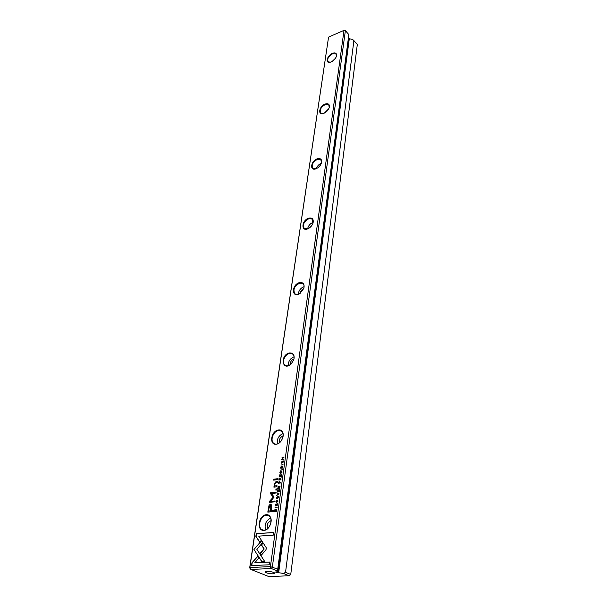 <?xml version="1.0" encoding="UTF-8"?>
<svg xmlns="http://www.w3.org/2000/svg" width="607" height="607" viewBox="0 0 607 607"><rect width="100%" height="100%" fill="white"/><g stroke="black" fill="none" stroke-linecap="round" stroke-linejoin="round"><path stroke-width="0.91" d="M275.821 490.107L276.481 490.039L276.633 488.939L275.973 489.007L275.821 490.107M273.62 480.099L277.938 479.613L278.067 478.68L273.749 479.166L273.62 480.099M277.217 491.678L279.326 491.458L279.584 489.606L279.129 491.093L278.408 491.169L278.347 489.826L278.158 491.192L277.52 491.26L277.467 489.857L277.217 491.678M283.446 461.844L283.112 460.766L281.299 462.117L281.64 463.202L283.446 461.844M278.954 494.151L279.015 493.719L277.058 492.831L276.997 493.256L278.659 493.946L276.701 495.388L278.954 494.151M251.943 562.833L251.533 565.595L269.189 564.791L269.576 562.021L254.826 562.719L258.802 558.137L257.626 556.285L251.943 562.833L257.747 556.475M278.029 501.109L277.574 500.085L277.786 501.132L276.344 501.959L276.58 500.191L275.851 501.283L276.231 502.368L276.777 502.452L278.029 501.109M279.303 476.707L281.398 476.472L281.648 474.651L281.2 476.116L280.487 476.199L280.669 474.849L280.237 476.222L279.599 476.298L279.546 474.924L279.303 476.707M274.06 497.141L271.64 493.461L276.018 493.013L276.132 492.209L270.608 492.77L270.494 493.574L273.135 497.232L269.356 501.541L269.242 502.353L274.789 501.837L274.903 501.018L270.502 501.435L274.06 497.141M269.03 505.305L267.801 512.111L273.461 511.618L273.605 510.586L271.109 510.806L271.557 507.619L271.117 504.235L270.441 504.144L269.03 505.305L271.215 504.288M282.467 467.215L281.914 468.331L282.71 467.178L282.225 466.176L281.041 468.005L281.246 466.388L280.563 467.405L281.003 468.407L282.202 466.571L282.665 467.322L282.414 466.669M270.631 568.418L270.418 566.619L344.01 30.35L328.562 37.11L249.856 567.53L270.418 566.619L277.733 569.138L348.858 34.607L345.375 30.631L272.361 566.923L271.435 568.547L250.866 569.419L268.726 576.529L289.144 575.785L283.446 573.456L278.659 572.712L349.298 38.749L348.63 39.038L277.763 572.742L275.464 572.052L276.701 571.915L277.3 570.944L271.435 568.547M332.454 53.333C335.519 52.339 336.87 53.264 336.506 56.094C335.36 59.258 333.213 61.322 330.056 62.293C324.95 63.485 327.15 55.374 332.454 53.333M325.17 104.047C328.364 103.144 329.745 104.252 329.313 107.348C328.243 110.406 326.209 112.462 323.197 113.532C317.4 115.254 319.35 106.073 325.17 104.047M317.309 158.806C320.648 158.032 322.051 159.345 321.528 162.767C320.557 165.635 318.683 167.661 315.906 168.829C309.327 171.333 310.86 160.825 317.309 158.806M308.788 218.133C312.302 217.503 313.736 219.089 313.075 222.883C312.21 225.478 310.564 227.413 308.144 228.672C300.723 232.322 301.542 220.136 308.788 218.133M299.532 282.612C303.257 282.172 304.706 284.091 303.857 288.355L299.881 293.56C291.603 298.94 291.246 284.622 299.532 282.612M289.425 352.948C293.469 352.781 294.896 355.156 293.705 360.057L291.094 363.995C282.134 372.091 279.713 355.065 289.425 352.948M278.363 429.984C285.814 428.754 283.81 443.231 276.322 444.225C268.878 445.288 271.01 430.993 278.363 429.984M266.2 514.713C273.947 513.924 271.731 529.903 263.946 530.412C256.2 531.011 258.552 515.252 266.2 514.713M256.245 533.69L255.858 536.33L259.667 542.195L261.389 540.207L258.726 536.14L273.287 535.139L273.658 532.46L256.245 533.69L273.643 532.567M282.301 469.932L280.206 470.182L282.301 469.932M279.66 478.013L278.833 480.054L280.935 479.818L280.988 479.431L280.039 479.538L281.216 477.77L280.077 478.483L279.956 478.119M274.903 509.607L274.455 511.526L276.58 511.344L276.617 509.311L275.882 509.007L274.903 509.607L276.451 509.136M282.02 472.216L281.565 471.244L281.777 472.246L280.328 473.065L280.586 471.366L279.865 472.436L280.206 473.46L280.783 473.543L282.02 472.216M278.53 497.497L278.15 496.336L276.344 497.71L276.724 498.878L278.53 497.497M277.103 507.581L277.156 507.179L274.979 507.771L277.103 507.581M278.492 486.412L277.665 488.468L279.774 488.248L279.827 487.853L278.871 487.952L280.055 486.184L278.917 486.89L278.788 486.511M279.243 481.207L278.393 483.225L280.495 482.997L280.548 482.611L279.622 482.709L279.584 481.305M265.775 550.056L266.344 548.766L266.132 547.514L263.059 542.833L261.329 544.82L263.992 548.895L260.137 553.364L261.321 555.208L265.775 550.056M262.839 542.37L261.678 540.534L253.946 549.449L261.829 561.771L264.781 561.627L256.837 549.282L262.839 542.37M255.319 551.361L253.946 549.456L261.807 540.731M283.006 464.818L280.92 465.076L283.006 464.818M281.694 459.537L283.773 459.271L282.058 459.15L284.076 457.056L281.997 457.321L283.644 457.45L281.694 459.537M277.285 504.736L276.724 505.889L277.536 504.705L277.042 503.635L275.828 505.517L276.041 503.825L275.35 504.872L275.79 505.942L277.012 504.045L277.49 504.834L277.217 504.144M273.909 487.155L276.936 486.753L277.073 485.79L275.054 485.911L274.652 484.211L275.844 482.633L277.543 482.444L277.672 481.51L275.889 481.708L274.281 484.029L274.569 486.101L274.038 486.215L273.909 487.155M250.866 569.419L249.667 567.917L328.562 37.11M283.446 573.456L285.533 572.348L290.738 574.488L357.333 44.311L352.675 39.432L349.298 38.749M285.533 572.348L353.927 40.419M278.659 572.712L277.763 572.742M277.733 569.138L277.3 570.944M273.12 573.85C268.112 573.615 265.479 572.902 265.236 571.711C268.681 571.096 271.921 571.544 274.956 573.069L273.12 573.85M289.144 575.785L290.738 574.488L289.038 575.944M345.375 30.631L344.01 30.35M249.667 567.917L249.856 567.53L250.949 569.26M336.437 56.33L336.05 53.985L332.606 53.788C328.493 56.284 326.968 58.917 328.038 61.702L330.299 62.24M335.58 58.158L332.128 61.482M329.237 107.606L328.766 104.799L325.329 104.51C320.951 107.098 319.403 109.913 320.686 112.97L323.448 113.456M328.85 108.592L324.419 113.069M320.261 165.385L318.409 167.38M321.444 163.04L320.86 159.664L317.476 159.292C312.787 161.986 311.224 165.013 312.78 168.382L316.164 168.738M321.414 163.146C318.895 164.247 317.18 166.09 316.27 168.693M312.468 224.393L309.532 227.837M312.984 223.186L312.256 219.066L308.963 218.634C303.917 221.456 302.347 224.734 304.251 228.467L308.424 228.536M313.182 222.306C310.185 223.528 308.318 225.713 307.59 228.869M303.728 288.735C301.687 289.6 300.511 291.14 300.207 293.34L299.881 293.56M303.735 288.72L303.788 288.545C304.418 286.329 304.107 284.683 302.855 283.606L299.714 283.128C294.258 286.125 292.695 289.691 295.032 293.849C296.398 294.767 298.067 294.638 300.04 293.447M304.115 286.625C300.647 288.006 298.697 290.556 298.272 294.266M293.993 358.995C291.428 360.004 290.169 361.893 290.229 364.67M293.485 360.604L293.651 360.186C294.562 357.356 294.183 355.285 292.528 353.964L289.615 353.486C284.66 354.245 281.193 363.062 285.04 365.247C286.891 366.279 288.94 365.824 291.193 363.897L291.519 363.578M294.099 356.772C290.176 358.403 288.219 361.355 288.226 365.626M283.203 435.947C280.138 437.177 278.894 439.43 279.463 442.731M278.567 430.538C273.112 431.031 269.591 441.35 274.174 443.535C279.652 447.002 286.891 433.868 281.124 430.978L278.567 430.538M283.006 433.573C278.666 435.576 276.777 438.99 277.353 443.808M271.208 520.578C267.695 522.141 266.541 524.797 267.74 528.538M266.412 515.282C260.373 515.419 256.852 527.695 262.323 529.752C268.544 532.969 274.941 518.219 268.484 515.639L266.412 515.282M270.669 518.029C265.972 520.578 264.257 524.509 265.525 529.835M259.758 542.097L256.063 536.421L256.458 533.781M282.141 468.278L282.665 467.322M281.238 468.111L282.574 466.282M280.897 468.407L281.216 466.571M268.021 512.088L269.235 505.403M271.109 510.806L273.59 510.707M270.805 505.57L270.661 510.957L268.605 511.026L270.456 510.859L270.889 507.809L270.312 505.456L269.038 507.976L268.605 511.026M280.426 470.159L282.331 469.681M279.053 480.023L279.857 478.119M280.039 479.538L280.973 479.56M280.305 478.506L281.185 477.975M279.85 478.521L279.986 479.674L279.152 479.636L279.781 479.568L279.63 478.422L279.152 479.636M274.675 511.504L275.108 509.705M276.306 509.539L276.587 511.064L274.743 511.102L276.382 510.965L275.821 509.425L274.743 511.102M269.462 502.338L273.34 497.33L270.699 493.673L270.813 492.869L276.117 492.33M270.502 501.435L274.88 501.139M281.709 471.738L281.876 471.351M280.434 473.111L281.974 472.352L281.716 471.776M280.313 473.506L280.085 472.436M280.123 472.254L280.555 471.556M276.83 498.924L276.549 497.816L278.249 496.397M278.105 496.807L278.484 497.626L276.967 498.514M278.287 497.528L278.014 496.746L276.572 497.694L276.853 498.476L278.484 497.626M280.487 476.199L281.398 476.222L281.633 474.78M279.599 476.298L280.442 476.328L280.654 474.985M279.516 476.685L279.781 475.023M275.199 507.748L277.141 507.3M277.885 488.445L278.696 486.511M278.871 487.952L279.804 487.982M279.144 486.92L280.032 486.382M278.681 486.928L278.818 488.089L277.983 488.051L278.613 487.982L278.461 486.822L277.983 488.051M278.613 483.202L279.448 481.305M279.622 482.709L280.533 482.74M279.425 481.715L279.569 482.838L278.689 482.808L279.364 482.74L279.19 481.617L278.689 482.808M277.718 500.6L277.869 500.191M276.451 502.004L277.991 501.23L277.831 500.654M276.337 502.414L276.071 501.261M276.094 501.154L276.557 500.373M261.412 555.101L260.35 553.455L264.204 548.986L261.541 544.919L263.188 543.022M251.761 565.58L252.155 562.924M254.826 562.719L269.561 562.12M261.981 561.763L255.115 551.277M277.202 493.339L277.262 492.93L279.015 493.726M276.936 495.259L278.659 493.946M281.747 463.247L281.496 462.223L283.203 460.827M283.059 461.221L283.408 461.988L281.883 462.853M283.211 461.881L282.968 461.161L281.527 462.086L281.769 462.807L283.408 461.988M281.14 465.045L283.037 464.575M278.408 491.169L279.334 491.2L279.569 489.735M277.52 491.26L278.363 491.298L278.583 489.925M277.437 491.655L277.702 489.955M282.058 459.15L283.803 459.059M282.172 457.632L284.053 457.192M281.906 459.507L283.644 457.45M273.84 480.076L273.954 479.272L278.052 478.809M276.944 505.836L277.49 504.834M276.033 505.616L277.376 503.742M275.699 505.942L276.018 504M276.041 490.084L276.617 489.06M275.161 485.957L277.058 485.919M274.129 487.102L274.774 486.199L274.485 484.136L276.086 481.806L277.657 481.639M276.496 572.545L276.58 571.915"/></g></svg>

